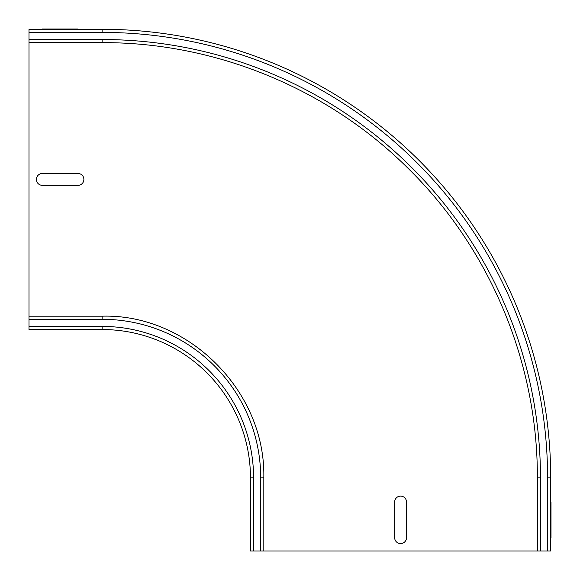 <?xml version="1.0" encoding="UTF-8"?>
<svg xmlns="http://www.w3.org/2000/svg" width="580" height="580" viewBox="0 0 580 580"><rect width="100%" height="100%" fill="white"/><g stroke="black" fill="none" stroke-linecap="round" stroke-linejoin="round"><path stroke-width="0.87" d="M42.347 29L77.952 29L42.347 29C34.727 29 34.727 29 42.347 29M77.952 29C85.572 29 85.572 29 77.952 29M42.347 173.478L77.952 173.478A5.93 5.93 0 0 1 83.882 179.416A5.93 5.93 0 0 1 77.952 185.346L42.347 185.346A5.93 5.93 0 0 1 36.417 179.416A5.93 5.93 0 0 1 42.347 173.478M551 537.653L551 502.048L551 537.653C551 545.273 551 545.273 551 537.653M551 502.048C551 494.428 551 494.428 551 502.048M394.654 537.653L394.654 502.048A5.93 5.93 0 0 1 400.584 496.117A5.93 5.93 0 0 1 406.522 502.048L406.522 537.653A5.93 5.93 0 0 1 400.584 543.583A5.93 5.93 0 0 1 394.654 537.653M42.347 329.832L77.952 329.832C85.572 329.832 85.572 329.832 77.952 329.832L42.347 329.832C34.727 329.832 34.727 329.832 42.347 329.832M250.168 537.653L250.168 502.048C250.168 494.428 250.168 494.428 250.168 502.048L250.168 537.653C250.168 545.273 250.168 545.273 250.168 537.653M253.583 551L253.583 477.869L250.466 477.869A148.335 148.335 0 0 0 102.131 329.534L102.131 326.417L29 326.417L29 329.534L102.131 329.534A148.335 148.335 0 0 1 250.466 477.869L250.466 551L537.355 551L537.355 477.869L540.466 477.869L540.466 551L537.355 551M29 326.417L29 29.297L102.131 29.297A448.572 448.572 0 0 1 550.703 477.869L547.585 477.869L547.585 551L540.466 551M547.585 551L550.703 551L550.703 477.869M102.131 29.297L29 29.297L102.131 29.297L102.131 32.415A445.454 445.454 0 0 1 547.585 477.869M263.82 477.869C265.742 389.977 187.028 313.657 102.131 316.18L102.131 319.297A158.572 158.572 0 0 1 260.703 477.869L260.703 551L260.703 477.869L263.82 477.869L263.82 551M102.131 326.417A151.452 151.452 0 0 1 253.583 477.869M102.131 319.297L29 319.297M540.466 477.869A438.335 438.335 0 0 0 102.131 39.534L102.131 42.645C215.086 42.202 327.272 88.16 407.45 167.714C489.919 248.218 537.834 362.623 537.355 477.869M102.131 32.415L29 32.415M102.131 39.534L29 39.534M102.131 316.18L29 316.18M102.131 42.645L29 42.645"/></g></svg>
